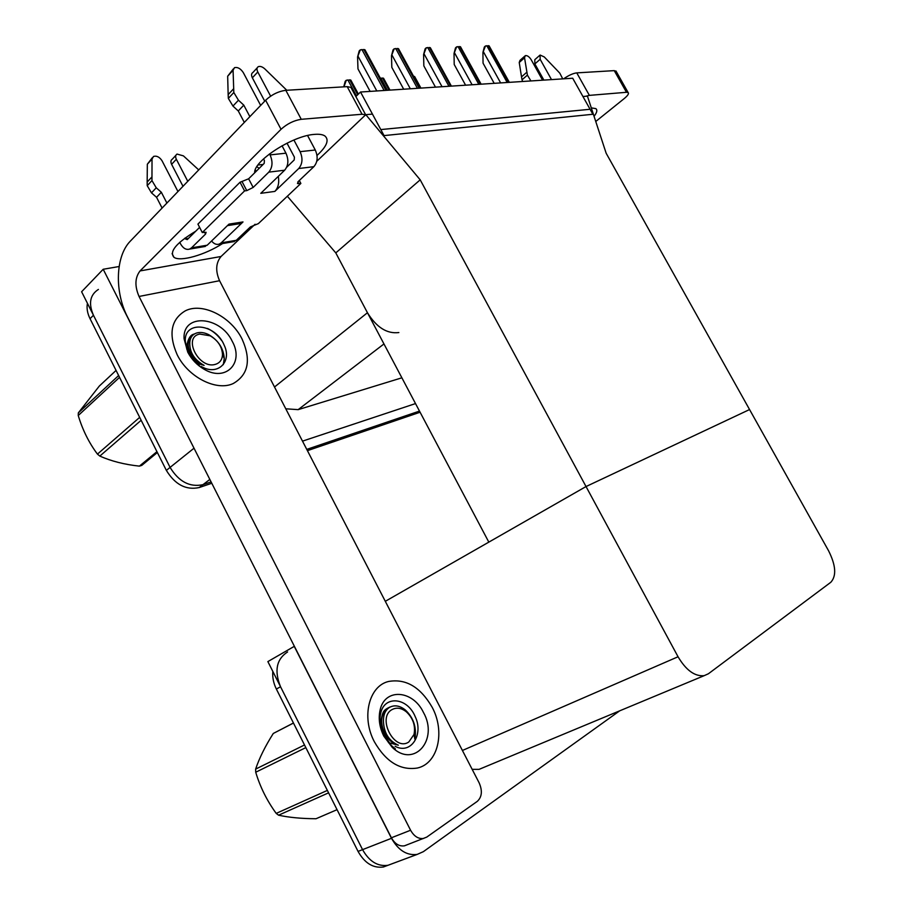 <?xml version="1.0" encoding="UTF-8"?>
<svg xmlns="http://www.w3.org/2000/svg" width="913" height="913" viewBox="0 0 913 913"><rect width="100%" height="100%" fill="white"/><g stroke="black" fill="none" stroke-linecap="round" stroke-linejoin="round"><path stroke-width="1.37" d="M420.197 179.838L365.793 114.661L372.447 114.114L380.801 129.578L590.095 109.275L582.928 96.504L587.447 96.127L606.152 153.236L749.562 409.549L586.032 486.549L678.051 656.767C686.085 670.302 694.793 676.601 704.174 675.666L708.374 673.783L830.841 582.254C836.628 575.852 835.874 565.364 828.582 550.79L749.562 409.549L586.032 486.549L420.197 179.838L335.79 252.901L367.448 312.737C376.567 327.436 387.044 334.032 398.855 332.549M209.83 479.428L202.971 484.666L211.097 481.904L202.971 484.666C189.79 487.451 178.834 481.699 170.08 467.399L81.611 291.749L103.192 269.267L119.112 266.516M419.489 411.09L306.768 449.39L419.489 411.09M195.485 451.102L103.192 269.267M415.518 403.58L302.5 441.139M285.78 408.796L298.163 409.64L401.88 377.811M360.532 92.019L384.053 135.603L592.879 114.262L572.702 78.233L360.532 92.019L355.842 96.573M385.297 601.313L586.032 486.549L488.82 542.128L335.79 252.901L287.344 196.227M365.793 114.661L316.765 161.281M619.676 710.839L423.358 851.669L417.23 854.385C406.924 855.755 398.342 850.391 391.494 838.305L294.248 646.37L267.874 661.594L362.564 849.638L280.542 686.759C274.105 670.827 276.456 659.22 287.584 651.939M392.453 863.63L388.002 865.284C377.72 866.688 369.24 861.473 362.564 849.638C369.24 861.473 377.72 866.688 388.002 865.284L417.23 854.385M472.158 769.339L479.063 769.362L482.977 767.742M211.782 483.262L199.194 487.553L202.971 484.666C189.79 487.451 178.834 481.699 170.08 467.399L93.457 315.259C88.333 303.47 89.988 294.853 98.41 289.421M420.094 412.231L307.419 450.657M199.194 487.553C186.024 490.361 175.079 484.632 166.36 470.389L90.045 318.694C87.374 313.285 86.507 308.149 87.431 303.287M387.934 865.296L383.437 866.985C373.166 868.389 364.709 863.207 358.056 851.407L276.365 689.053C273.512 683.244 272.325 677.366 272.816 671.42M494.195 83.334L483.045 63.157L482.931 52.429L485.476 45.97L489.106 45.833L490.007 47.476M482.931 52.429L484.346 46.997L485.476 45.97M254.693 172.785C253.312 161.144 292.502 135.706 314.243 134.405C319.151 133.96 322.711 134.485 324.937 136.003C329.433 139.986 326.797 146.479 317.005 155.461M432.134 707.221C420.391 686.998 405.84 678.416 388.447 681.497C369.012 686.062 361.149 716.979 374.376 741.79C386.016 761.91 400.328 770.652 417.321 768.038C438.24 763.61 445.373 731.484 432.134 707.221C445.373 731.484 438.24 763.61 417.321 768.038C400.328 770.652 386.016 761.91 374.376 741.79C361.149 716.979 369.012 686.062 388.447 681.497C405.84 678.416 420.391 686.998 432.134 707.221M242.048 339.008C231.092 316.685 202.412 302.02 185.271 310.854C170.948 319.47 168.243 334.09 177.168 354.712C188.135 377.309 216.712 391.563 233.306 383.494C248.439 374.672 251.349 359.848 242.048 339.008C251.349 359.848 248.439 374.672 233.306 383.494C216.712 391.563 188.135 377.309 177.168 354.712C168.243 334.09 170.948 319.47 185.271 310.854C202.412 302.02 231.092 316.685 242.048 339.008M256.108 171.393L255.298 169.841M477.282 801.374L426.725 837.118L404.413 845.837C399.175 846.545 394.838 843.863 391.403 837.78L127.672 317.268C114.387 291.886 115.38 256.074 130.468 240.998L265.626 100.236C271.697 94.61 278.431 91.3 285.826 90.319L301.267 119.306C293.929 120.425 287.184 123.757 281.033 129.292L140.066 270.921L221.06 256.485C215.822 262.841 215.32 270.921 219.565 280.713L479.142 782.84C482.6 790.818 481.973 797.003 477.282 801.374M406.742 844.947L404.413 845.837M347.191 86.644L350.889 87.363L365.656 114.787L362.062 114.251L347.191 86.644L285.826 90.319M350.889 87.363L351.767 88.995M362.062 114.251L301.267 119.306M222.612 243.52C205.14 254.898 180.318 262.077 173.961 257.295C169.031 251.657 176.277 242.972 195.69 231.229M255.092 224.256L221.06 256.485M219.565 280.713L139.05 296.463L410.588 830.248C414.091 836.411 418.462 839.15 423.7 838.454M139.05 296.463C134.588 286.089 134.93 277.575 140.066 270.921M591.304 107.882L595.824 108.624C597.581 110.017 596.988 112.573 594.055 116.305M563.606 78.826C568.708 75.3 573.09 73.325 576.765 72.88L589.376 95.374L585.758 96.264M595.755 121.486L624.172 98.615C627.802 95.603 629.114 93.583 628.133 92.555L626.478 92.293L614.255 70.632L576.765 72.88M614.255 70.632L616.321 71.636M626.478 92.293L589.376 95.374M413.578 76.327L414.582 76.487L415.723 78.529M380.333 78.164L383.483 78.187L384.75 80.458M343.95 86.838L346.301 80.23L350.706 79.99L352.11 82.49M343.733 86.849L345.217 81.303L346.301 80.23M465.596 85.194L454.206 64.481L454.035 53.479L456.626 46.86L460.472 46.734L461.464 48.549M454.035 53.479L455.496 47.91L456.626 46.86M435.467 87.146L423.837 65.884L423.598 54.586L426.245 47.784L430.297 47.659L431.415 49.69M423.598 54.586L425.104 48.88L426.245 47.784M403.694 89.212L391.814 67.357L391.494 55.761L394.188 48.777L398.467 48.64L399.723 50.9M391.494 55.761L393.046 49.884L394.188 48.777M370.119 91.391L357.976 68.92L357.576 56.994L360.327 49.816L364.858 49.679L366.25 52.201M357.576 56.994L359.186 50.957L360.327 49.816M278.317 176.346C279.401 182.748 278.237 187.781 274.847 191.41L260.776 193.328L284.639 170.217L268.799 172.135L253.163 187.439L246.772 190.623L244.57 190.908L240.028 182.246L197.927 224.119L202.275 232.518L206.098 232.301L205.551 234.082L191.49 247.857L207.217 245.209L228.992 224.119L243.006 221.939L240.404 223.594L237.837 223.993M298.722 168.517C302.523 163.929 302.979 158.314 300.092 151.661L315.282 150.017C318.146 156.591 317.678 162.149 313.867 166.68L298.722 168.517L274.847 191.41M300.092 151.661L293.906 140.02M270.625 96.15L257.786 71.979C256.564 69.411 256.736 67.642 258.311 66.672C260.216 65.987 262.396 66.729 264.85 68.92L286.796 90.261M286.671 167.262L294.191 159.969L294.42 157.173L287.002 143.17M264.736 101.172L252.353 77.799L257.786 71.979M268.799 172.135C272.588 167.456 273.01 161.715 270.054 154.902L285.952 153.19L282.037 145.772M260.662 105.406L243.315 72.629C240.621 68.578 237.677 66.923 234.47 67.665L233.077 70.278L233.819 92.498L228.341 98.387L228.159 94.644L233.625 88.744M285.952 153.19C288.873 159.912 288.44 165.595 284.639 170.217M182.999 186.298L171.61 164.329L176.346 159.261L187.781 181.31M211.576 240.986C213.973 243.931 216.541 244.958 219.28 244.091L221.197 242.858L236.262 240.324L250.39 226.915L258.356 223.628L300.868 183.445L299.304 180.5M243.006 221.939L221.197 242.858M207.217 245.209L203.348 246.772M177.955 191.536L162.023 160.745C159.524 156.979 156.671 155.541 153.487 156.454L152.026 159.067L151.957 180.58L147.221 185.681L147.164 182.064L147.335 164.214L152.026 159.067M199.605 227.36L187.245 239.605L185.407 238.932L188.409 238.453M263.537 158.896L264.393 160.528L264.188 163.393L248.633 178.8L240.028 182.246M236.262 240.324L232.393 241.877M176.346 159.261C175.216 156.831 175.456 155.107 177.042 154.08L183.422 155.872L198.726 169.909M175.889 155.324L172.329 159.159C170.742 160.186 170.503 161.909 171.61 164.329M270.054 154.902L269.518 153.886M249.865 116.659L243.794 105.143L238.282 110.964L232.952 106.068L228.341 98.387M232.952 106.068L238.453 100.225L233.819 92.498M238.453 100.225L243.794 105.143M244.319 122.433L238.282 110.964M244.57 190.908L202.275 232.518M205.299 246.453L189.584 249.101C186.104 250.082 183.079 248.325 180.5 243.794L179.735 242.31M162.092 208.061L156.557 197.299L151.49 192.86L147.221 185.681M189.584 249.101L191.49 247.857M151.49 192.86L156.249 187.793L161.327 192.255L166.896 203.051M184.962 238.076L185.407 238.932M161.327 192.255L156.557 197.299M152.277 157.778L147.335 164.214M300.868 183.445L297.478 183.559L298.209 181.55L313.867 166.68M315.282 150.017L307.567 135.523M156.249 187.793L151.957 180.58M151.9 176.951L147.164 182.064M233.283 68.966L227.668 76.213L228.159 94.644M257.181 67.882L252.89 72.504C251.315 73.474 251.132 75.243 252.353 77.799M256.873 166.668L259.155 168.38M551.509 79.614L540.154 59.288L540.085 55.042L544.262 56.937L557.25 70.461L559.806 73.188L562.75 78.883M543.886 80.104L534.858 63.921L540.154 59.288M542.596 80.196L531.172 59.687C529.198 56.663 527.246 55.316 525.306 55.647L524.541 57.781L527.406 75.106L522.042 79.796L521.517 76.875L526.869 72.184M530.909 80.949L527.406 75.106M522.67 81.485L522.042 79.796M524.747 56.15L519.999 60.361L519.235 62.483L521.517 76.875M539.549 55.51L534.801 59.687L534.858 63.921M194.674 333.85L193.351 334.318C191.148 334.934 189.368 337.102 188.021 340.834L186.982 344.623L189.128 353.742L199.81 366.181L188.443 352.954L186.88 349.382L185.305 341.268C183.901 320.44 215.434 323.088 224.278 345.422C232.176 361.685 217.739 376.304 201.317 366.512L204.238 369.32C197.128 365.211 191.627 359.494 187.747 352.144L184.095 338.86C182.303 312.954 220.467 315.818 232.267 341.371C244.353 362.758 225.922 382.25 204.238 369.32M188.021 340.834L187.45 345.559L189.972 354.701L196.843 363.374M221.699 340.629C217.705 335.048 212.969 330.997 207.468 328.452M184.757 340.161L186.88 349.382M390.228 706.959L389.954 707.027C383.392 710.063 382.855 711.752 381.337 719.045C380.31 724.009 381.223 729.498 384.076 735.524L391.335 745.499L395.386 748.888L391.54 745.91L383.951 735.832L382.227 731.941C379.819 725.299 379.317 719.067 380.698 713.247C384.35 695.227 407.426 697.224 415.278 716.808C423.758 734.212 411.204 754.971 395.112 746.309M383.814 736.14C379.511 727.364 378.256 718.782 380.036 710.382C384.476 687.809 412.744 689.783 423.438 712.425C438.891 739.45 414.262 768.757 392.225 747.336L383.814 736.14M381.337 719.045C380.63 724.42 381.588 729.784 384.247 735.148L391.335 745.499M157.367 452.517L141.755 465.402L139.404 466.132L156.933 451.661M116.065 370.427L99.3 386.073L78.335 412.881L118.633 375.54M199.719 334.067L210.161 335.813C217.887 340.378 222.007 346.609 222.51 354.484C222.293 359.699 219.873 363.009 215.263 364.39C198.886 369.445 182.406 337.159 199.719 334.067M195.964 362.975L204.101 365.394C194.184 359.79 189.413 352.121 189.79 342.398C190.189 337.433 192.575 334.272 196.923 332.914C200.529 331.967 204.489 332.56 208.792 334.694C218.31 340.298 223.468 348.241 224.278 358.547L223.286 364.664M119.546 377.354L78.244 415.518L78.335 412.881M141.15 420.288L99.837 456.078L97.451 454.115L139.678 417.367M99.837 456.078C111.215 461.168 124.408 464.523 139.404 466.132M78.244 415.518C82.649 430.069 89.052 442.931 97.451 454.115M190.908 337.821C184.106 343.779 191.034 360.681 204.101 365.394M293.472 723.05L273.295 733.459L293.45 722.993M392.156 709.527C396.721 707.176 401.492 707.963 406.456 711.9C413.133 718.291 415.655 725.812 414.023 734.463L408.796 741.995C394.302 752.004 376.635 717.401 392.156 709.527M388.424 742.646L398.365 745.191C388.87 740.9 383.882 732.888 383.437 721.179C383.323 715.016 385.172 710.531 388.961 707.723C393.994 704.653 399.426 705.384 405.258 709.915C413.646 717.823 416.83 727.547 414.822 739.062L414.023 734.463M328.589 792.838L278.568 815.195C288.816 817.455 301.301 818.641 316.012 818.744L337.057 809.671M305.832 747.61L255.72 772.227L255.629 769.111L304.508 744.974M278.568 815.195L276.205 813.392L327.368 790.407M255.72 772.227C260.137 786.972 266.961 800.701 276.205 813.392M273.295 733.459C265.227 746.206 259.338 758.087 255.629 769.111M385.377 711.238L383.711 711.706M384.647 712.037L383.449 712.14M386.21 710.497C376.418 717.07 383.46 741.733 398.365 745.191M367.448 312.737L274.516 386.998M193.898 448.306L166.36 470.389M383.962 343.95L298.163 409.64M391.494 838.305L358.056 851.407M678.051 656.767L462.412 750.475M90.045 318.694L93.457 315.259M276.365 689.053L280.542 686.759M508.678 82.398L488.318 45.65M507.183 82.49L486.8 45.696M500.632 82.912L483.491 51.915M281.033 129.292L265.626 100.236M391.403 837.78L410.588 830.248M420.128 88.15L413.669 76.315M389.098 90.159L382.513 78.016M387.374 90.273L380.778 78.107M357.725 94.747L349.668 79.808M356.481 95.945L347.842 79.91M480.398 84.236L459.616 46.529M478.823 84.327L458.018 46.574M472.101 84.772L454.594 52.965M450.611 86.164L429.372 47.453M448.945 86.267L427.695 47.499M442.04 86.724L424.157 54.061M419.181 88.207L397.486 48.423M417.424 88.321L395.706 48.48M410.325 88.778L392.054 55.214M385.971 90.364L363.796 49.45M384.122 90.478L361.913 49.507M376.807 90.958L358.136 56.435M253.163 187.439L248.633 178.8M246.772 190.623L242.242 181.972M205.551 234.082L204.546 232.153M298.836 183.707L297.878 181.881M227.668 76.213L233.077 70.278M519.235 62.483L524.541 57.781M704.174 675.666L479.063 769.362M383.437 866.985L388.002 865.284M509.34 82.353L489.106 45.833M173.961 257.295L172.089 253.654M628.133 92.555L615.933 70.963M420.927 88.093L414.707 76.681M389.988 90.102L383.688 78.495M358.375 94.107L350.991 80.401M481.117 84.179L460.46 46.734M451.387 86.119L430.331 47.716M420.037 88.15L398.57 48.788M386.907 90.307L365.029 49.941M219.28 244.091L234.344 241.546M240.404 223.594L227.44 225.625M263.115 164.443L257.98 165.036M185.305 341.268L184.095 338.86M193.351 334.318L191.856 335.676M187.45 345.559L186.982 344.623M380.698 713.247L380.036 710.382M391.54 745.921L392.225 747.336M389.954 707.027L388.151 707.917M210.161 335.813L208.792 334.694M222.51 354.484L224.278 358.547M406.456 711.9L405.269 709.915"/></g></svg>
